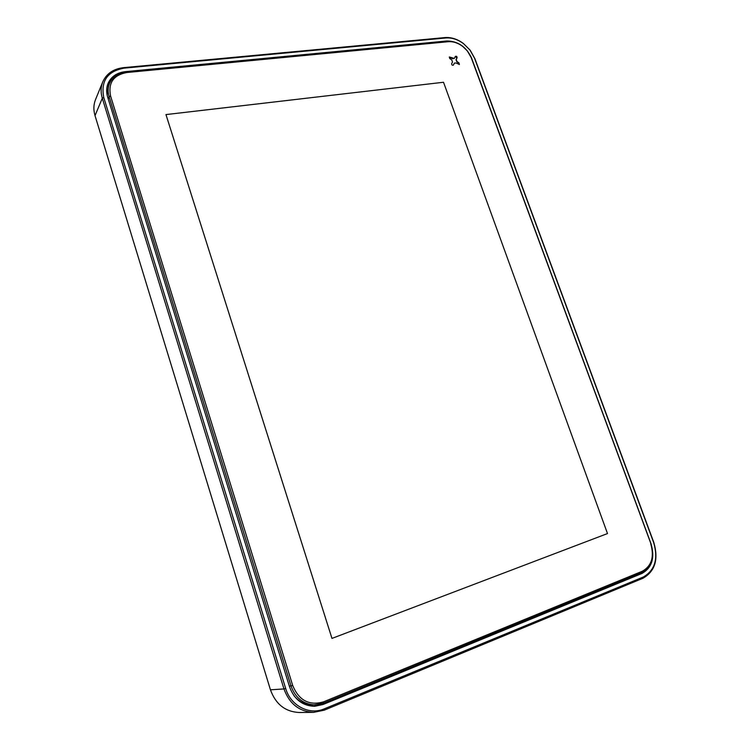 <?xml version="1.0" encoding="UTF-8"?>
<svg xmlns="http://www.w3.org/2000/svg" width="750" height="750" viewBox="0 0 750 750"><rect width="100%" height="100%" fill="white"/><g stroke="black" fill="none" stroke-linecap="round" stroke-linejoin="round"><path stroke-width="1.12" d="M471.834 58.547C466.481 46.969 458.175 41.109 446.925 40.978L125.203 71.672C116.916 72.666 111.206 76.566 108.075 83.362C106.341 87.638 106.2 92.213 107.653 97.078L289.566 686.878C294.159 699.375 302.484 705.853 314.541 706.312L323.006 704.531L641.991 573.459C652.05 567.703 655.069 557.803 651.028 543.759L471.759 58.622M642.028 572.475L321.103 704.578L313.603 706.322M107.634 84.534L112.734 78.356M285.656 688.425C290.616 705.778 309.309 715.491 324.347 708.816L643.294 577.013C654.909 570.337 658.378 558.9 653.7 542.7L474.562 58.256L469.95 50.006L463.463 43.613C457.697 39.413 451.809 37.528 445.819 37.969L124.097 68.138C107.381 71.306 100.603 81.084 103.763 97.491L285.656 688.425L283.969 688.941L102.3 98.222C100.575 92.438 100.734 86.991 102.75 81.9C106.509 73.594 113.419 68.85 123.487 67.659L444.984 37.575C451.228 37.125 457.35 39.084 463.359 43.453L470.1 50.109L474.909 58.706L653.831 542.522C658.697 559.378 655.087 571.284 642.994 578.25L324.262 710.166L313.65 712.35C299.297 711.638 289.406 703.837 283.969 688.941L270.441 689.803L95.025 115.631C93.356 109.997 93.516 104.681 95.494 99.684L102.75 81.9M313.65 712.35L299.278 712.5C285.3 711.806 275.681 704.241 270.441 689.803M108.197 98.85L109.106 96.731C107.691 91.978 107.831 87.525 109.528 83.362C112.575 76.781 118.116 73.003 126.141 72.038L447.469 41.316C452.691 40.941 457.791 42.628 462.769 46.387L467.456 51.009L471.684 58.397L650.869 543.6C654.788 557.25 651.863 566.869 642.084 572.456L323.494 703.191L313.181 704.972C305.578 705 299.184 701.916 293.981 695.719M107.1 94.969L108.412 86.025L109.528 83.362M323.494 703.191L323.578 701.831C309.262 705.947 298.978 700.509 292.716 685.519L110.569 96L109.106 96.731L291.019 686.034C295.5 698.203 303.609 704.494 315.356 704.916M447.469 41.316L448.303 41.709L126.759 72.525L126.141 72.038M448.303 41.709C453.272 41.344 458.119 42.956 462.853 46.528L467.316 50.925L471.684 58.397M650.869 543.6L471.337 57.956M650.737 543.778C654.469 556.763 651.684 565.913 642.384 571.219L642.084 572.456M323.578 701.831L642.384 571.219M110.569 96C108.019 82.912 113.419 75.094 126.759 72.525M454.387 63.141L453.244 65.213M456.188 63.047L454.481 63.028L453.356 65.119C452.222 65.456 451.659 64.978 451.65 63.694L452.512 61.969L451.781 59.953L449.766 58.547L449.353 56.981L454.266 58.434L455.381 56.353C456.506 56.025 457.069 56.503 457.087 57.778L456.225 59.484L456.956 61.5L458.962 62.906L459.375 64.472L456.188 63.047M449.259 57.103L452.362 58.622L454.153 58.528M455.287 56.475L456.881 57.994L456.019 59.7L456.759 61.716L458.766 63.122L459.262 64.566M331.969 638.409L607.5 533.559L443.522 82.256L165.956 114.581L331.969 638.409L607.5 533.559L443.522 82.256L165.956 114.591M639.309 573.938L641.991 573.459M321.103 704.578L323.006 704.531M124.978 72.178L125.203 71.672M95.025 115.631L102.3 98.222L103.763 97.491M444.984 37.575L445.819 37.969M124.097 68.138L123.487 67.659M324.347 708.816L324.262 710.166M642.994 578.25L643.294 577.013M289.35 686.147L292.716 685.519"/></g></svg>
